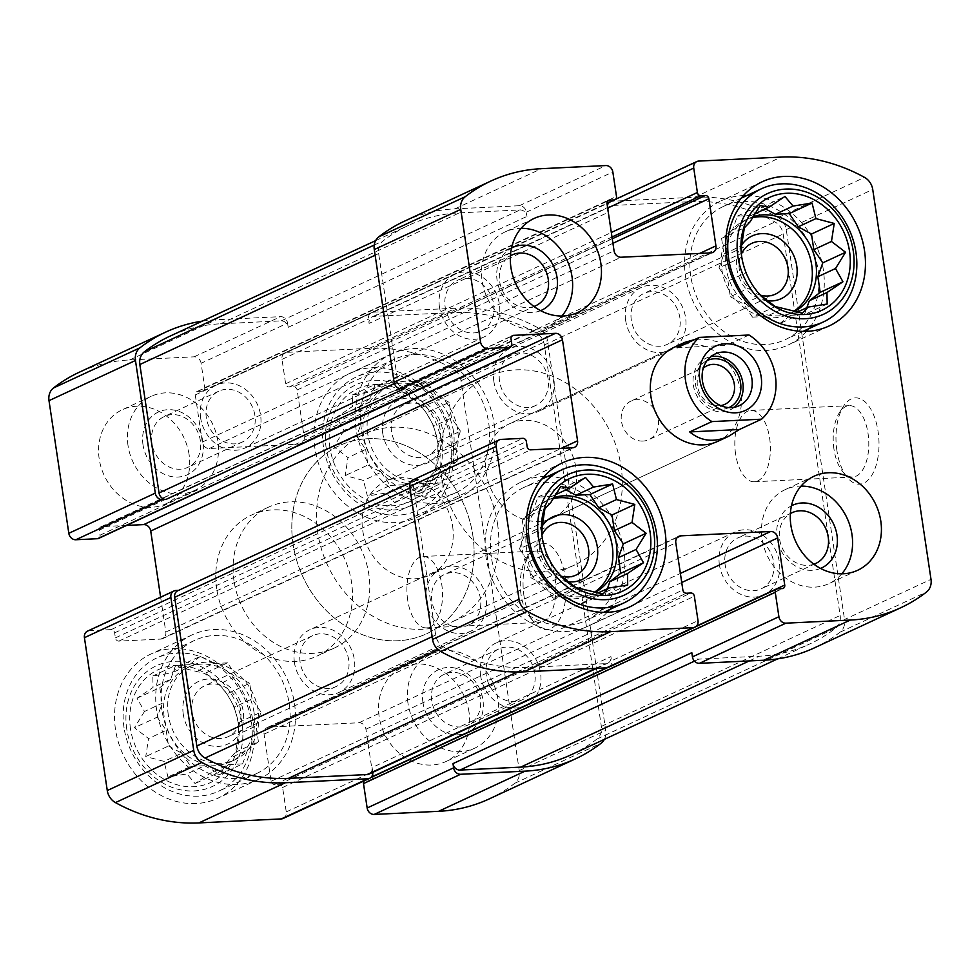 <?xml version="1.0" encoding="UTF-8"?>
<svg xmlns="http://www.w3.org/2000/svg" width="980" height="980" viewBox="0 0 980 980"><rect width="100%" height="100%" fill="white"/><g stroke="black" fill="none" stroke-linecap="round" stroke-linejoin="round"><path stroke-width="0.73" stroke-dasharray="4.9 3.68" d="M329.917 447.762A62.206 52.932 -114.9 0 1 356.928 389.072A62.206 52.932 -114.9 0 1 419.416 404.274A62.206 52.932 -114.9 0 1 438.036 444.344A62.206 52.932 -114.9 0 1 392.11 505.79A62.206 52.932 -114.9 0 1 329.917 447.762M343.931 430.514L333.898 446.757L347.974 457.587L345.205 475.582L363.519 480.445L367.39 496.015L386.402 492.965L394.511 502.569L410.485 491.801L419.281 493.504L429.326 477.26L435.096 471.233L437.864 453.238L437.876 443.107L433.822 426.165L426.374 412.923L421.204 406.185L404.189 392.49L377.079 385.936L371.31 391.951L352.298 395.001L352.469 406.492L336.483 417.272L343.931 430.514L361.583 422.319L356.659 436.186L333.898 446.757M130.475 728.728A62.206 52.932 -114.9 0 1 157.486 670.038A62.206 52.932 -114.9 0 1 219.973 685.228A62.206 52.932 -114.9 0 1 238.581 725.31A62.206 52.932 -114.9 0 1 192.656 786.756A62.206 52.932 -114.9 0 1 130.475 728.728M144.489 711.48L134.444 727.723L148.531 738.54L145.763 756.548L164.077 761.399L167.948 776.969L186.96 773.931L195.057 783.535L211.043 772.767L219.839 774.457L229.884 758.226L235.641 752.199L238.422 734.192L238.238 722.701L234.379 707.131L226.931 693.877L218.834 684.273L204.746 673.456L177.625 666.89L171.868 672.917L152.843 675.967L153.027 687.458L137.041 698.226L144.489 711.48L162.141 703.273L157.217 717.152L134.444 727.723M794.045 311.187A51.842 44.1 -114.9 0 1 788.606 314.286A51.842 44.1 -114.9 0 1 721.831 269.451A51.842 44.1 -114.9 0 1 744.935 220.267A51.842 44.1 -114.9 0 1 752.407 217.707M752.946 216.8A51.842 44.1 65.1 0 0 749.051 218.344A51.842 44.1 65.1 0 0 725.947 267.54A51.842 44.1 65.1 0 0 792.734 312.375A51.842 44.1 65.1 0 0 794.743 311.371M594.603 592.153A51.842 44.1 -114.9 0 1 589.164 595.252A51.842 44.1 -114.9 0 1 522.377 550.417A51.842 44.1 -114.9 0 1 545.493 501.221A51.842 44.1 -114.9 0 1 552.965 498.661M553.492 497.754A51.842 44.1 65.1 0 0 549.609 499.31A51.842 44.1 65.1 0 0 526.505 548.494A51.842 44.1 65.1 0 0 593.28 593.341A51.842 44.1 65.1 0 0 595.301 592.324M200.655 418.031A34.557 29.4 -114.9 0 1 216.053 385.238A34.557 29.4 -114.9 0 1 257.287 404.189A34.557 29.4 -114.9 0 1 245.172 447.921A34.557 29.4 -114.9 0 1 200.655 418.031M439.469 307.095A34.557 29.4 -114.9 0 1 454.867 274.302A34.557 29.4 -114.9 0 1 496.088 293.265A34.557 29.4 -114.9 0 1 483.985 336.998A34.557 29.4 -114.9 0 1 439.469 307.095M151.802 443.083A28.016 23.826 -114.9 0 1 164.297 416.512A28.016 23.826 -114.9 0 1 197.703 431.874A28.016 23.826 -114.9 0 1 187.891 467.313A28.016 23.826 -114.9 0 1 151.802 443.083M254.898 415.41A28.016 23.826 65.1 0 0 218.81 391.179A28.016 23.826 65.1 0 0 206.327 417.762A28.016 23.826 65.1 0 0 242.415 441.98A28.016 23.826 65.1 0 0 254.898 415.41M465.353 278.357A28.016 23.826 -114.9 0 1 492.695 299.966A28.016 23.826 -114.9 0 1 481.229 331.056A28.016 23.826 -114.9 0 1 445.141 306.826A28.016 23.826 -114.9 0 1 457.623 280.243A28.016 23.826 -114.9 0 1 465.353 278.357M533.953 306.458A28.016 23.826 -114.9 0 1 502.336 290.362A28.016 23.826 -114.9 0 1 510.421 255.817M480.617 675.796A34.557 29.4 -114.9 0 1 496.015 643.003A34.557 29.4 -114.9 0 1 537.236 661.966A34.557 29.4 -114.9 0 1 525.133 705.698A34.557 29.4 -114.9 0 1 480.617 675.796M719.418 564.872A34.557 29.4 -114.9 0 1 734.829 532.079A34.557 29.4 -114.9 0 1 776.05 551.029A34.557 29.4 -114.9 0 1 763.947 594.762A34.557 29.4 -114.9 0 1 719.418 564.872M431.764 700.859A28.016 23.826 -114.9 0 1 444.246 674.277A28.016 23.826 -114.9 0 1 477.664 689.638A28.016 23.826 -114.9 0 1 467.852 725.077A28.016 23.826 -114.9 0 1 431.764 700.859M534.86 673.174A28.016 23.826 65.1 0 0 498.771 648.944A28.016 23.826 65.1 0 0 486.288 675.526A28.016 23.826 65.1 0 0 522.377 699.757A28.016 23.826 65.1 0 0 534.86 673.174M745.302 536.134A28.016 23.826 -114.9 0 1 772.657 557.73A28.016 23.826 -114.9 0 1 761.191 588.821A28.016 23.826 -114.9 0 1 725.102 564.59A28.016 23.826 -114.9 0 1 737.585 538.02A28.016 23.826 -114.9 0 1 745.302 536.134M813.902 564.223A28.016 23.826 -114.9 0 1 782.297 548.126A28.016 23.826 -114.9 0 1 790.382 513.594M160.61 597.175L165.816 632.051A6.909 5.88 65.1 0 1 162.741 638.617A6.909 5.88 65.1 0 1 160.83 639.083L118.886 641.104A3.454 2.94 65.1 0 1 115.383 637.882L114.636 632.835A3.454 2.94 65.1 0 0 111.132 629.613L89.413 630.667A6.909 5.88 65.1 0 0 87.502 631.132M372.792 772.338A6.909 5.88 65.1 0 0 372.719 771.738L372.094 767.536L610.908 656.6L611.532 660.802L698.005 620.646M283.171 818.459A6.909 5.88 65.1 0 0 286.258 811.906L282.608 787.491A3.454 2.94 65.1 0 0 279.104 784.27L274.621 784.49L686.355 593.231M489.069 798.982A183.162 155.832 65.1 0 0 514.77 783.289A14.688 12.495 65.1 0 0 519.253 770.611L460.992 380.73A14.688 12.495 65.1 0 0 452.809 368.664A183.162 155.832 65.1 0 0 369.387 348.353L286.981 352.335A6.909 5.88 65.1 0 0 285.082 352.8A6.909 5.88 65.1 0 0 281.995 359.354L285.646 383.768A3.454 2.94 65.1 0 0 289.149 386.99L293.645 386.769L612.255 238.765M604.341 739.373A14.688 12.495 65.1 0 0 605.726 730.443L547.452 340.562A14.688 12.495 65.1 0 0 539.27 328.496A183.162 155.832 65.1 0 0 455.847 308.186L373.454 312.167A6.909 5.88 65.1 0 0 371.543 312.632A6.909 5.88 65.1 0 0 368.468 319.198L369.093 323.4L607.906 212.464L607.674 208.079M523.982 595.95A43.194 21.45 87.2 0 1 530.596 551.593A43.194 21.45 87.2 0 1 559.188 556.946A43.194 21.45 87.2 0 1 561.969 614.276A43.194 21.45 87.2 0 1 534.014 622.374A43.194 21.45 87.2 0 1 523.982 595.95M293.645 386.769A3.454 2.94 65.1 0 1 297.136 389.991L304.192 437.141A6.909 5.88 65.1 0 1 301.105 443.695A6.909 5.88 65.1 0 1 299.206 444.161L209.316 448.509A6.909 5.88 65.1 0 1 202.309 442.066L195.265 394.928A3.454 2.94 65.1 0 1 197.764 391.412L202.26 391.192A3.454 2.94 65.1 0 0 204.746 387.688L201.096 363.274L287.569 323.106A6.909 5.88 65.1 0 0 280.562 316.663L216.151 319.774A183.162 155.832 65.1 0 0 202.333 321.134M201.096 363.274A6.909 5.88 65.1 0 0 194.101 356.83L129.679 359.942A183.162 155.832 65.1 0 0 79.184 372.277M178.617 590.364L418.435 479.379L414.687 479.563A6.909 5.88 65.1 0 0 412.776 480.029M608.457 667.368A6.909 5.88 65.1 0 0 611.532 660.802M372.67 774.237L365.944 729.206A6.909 5.88 65.1 0 0 358.95 722.762L269.059 727.111A6.909 5.88 65.1 0 0 267.148 727.577A6.909 5.88 65.1 0 0 264.073 734.13L271.117 781.268A3.454 2.94 65.1 0 0 274.621 784.49M364.401 780.729A3.454 2.94 65.1 0 1 366.005 780.068L370.501 779.847A3.454 2.94 65.1 0 0 373.025 776.601M814.343 647.878A183.162 155.832 65.1 0 0 840.044 632.186A14.688 12.495 65.1 0 0 844.539 619.507L931 579.339M836.908 450.592A43.194 21.45 87.2 0 1 843.523 406.222A43.194 21.45 87.2 0 1 872.114 411.588A43.194 21.45 87.2 0 1 874.895 468.918A43.194 21.45 87.2 0 1 846.941 477.015A43.194 21.45 87.2 0 1 836.908 450.592M609.425 202.272A6.909 5.88 65.1 0 1 610.356 201.696A6.909 5.88 65.1 0 1 612.267 201.231L694.661 197.25A183.162 155.832 65.1 0 1 778.083 217.56A14.688 12.495 65.1 0 1 786.266 229.626L844.539 619.507M607.331 205.763A6.909 5.88 65.1 0 0 607.282 208.262M404.458 221.186A183.162 155.832 65.1 0 1 454.953 208.85L519.376 205.727A6.909 5.88 65.1 0 1 526.383 212.17L527.007 216.384A6.909 5.88 65.1 0 0 520.013 209.941L459.338 212.868A183.162 155.832 65.1 0 0 408.844 225.216A183.162 155.832 65.1 0 0 383.131 240.909A14.688 12.495 65.1 0 0 378.648 253.587L397.843 382.029A6.909 5.88 65.1 0 0 404.85 388.472M287.569 323.106L288.194 327.32A6.909 5.88 65.1 0 0 281.199 320.877L220.525 323.804A183.162 155.832 65.1 0 0 170.03 336.14M98.502 538.473A3.454 2.94 65.1 0 0 100.046 535.19L99.286 530.143L511.033 338.872M126.579 525.427L101.773 526.628A3.454 2.94 65.1 0 0 99.286 530.143M189.091 454.573A51.842 44.1 65.1 0 0 122.304 409.738A51.842 44.1 65.1 0 0 99.201 458.922A51.842 44.1 65.1 0 0 165.988 503.757A51.842 44.1 65.1 0 0 189.091 454.573M469.053 712.338A51.842 44.1 65.1 0 0 402.266 667.503A51.842 44.1 65.1 0 0 379.162 716.686A51.842 44.1 65.1 0 0 445.949 761.534A51.842 44.1 65.1 0 0 469.053 712.338M115.493 729.451A79.49 67.632 -114.9 0 1 150.92 654.028A79.49 67.632 -114.9 0 1 245.735 697.625A79.49 67.632 -114.9 0 1 217.891 798.198A79.49 67.632 -114.9 0 1 115.493 729.451M314.935 448.485A79.49 67.632 -114.9 0 1 350.362 373.062A79.49 67.632 -114.9 0 1 445.19 416.659A79.49 67.632 -114.9 0 1 417.333 517.244A79.49 67.632 -114.9 0 1 314.935 448.485M216.715 588.894A77.763 66.162 -114.9 0 1 251.37 515.113A77.763 66.162 -114.9 0 1 344.127 557.755A77.763 66.162 -114.9 0 1 316.883 656.159A77.763 66.162 -114.9 0 1 216.715 588.894M553.014 517.893L717.715 441.38A51.842 44.1 65.1 0 0 740.819 392.196A51.842 44.1 65.1 0 0 674.032 347.349L509.331 423.862A51.842 44.1 -114.9 0 1 571.168 452.295A51.842 44.1 -114.9 0 1 553.014 517.893A51.842 44.1 -114.9 0 1 486.227 473.046A51.842 44.1 -114.9 0 1 509.331 423.862M418.435 479.379A6.909 5.88 65.1 0 0 416.524 479.845A6.909 5.88 65.1 0 0 413.45 486.411L435.659 635.052A14.688 12.495 65.1 0 0 443.842 647.119A183.162 155.832 65.1 0 0 527.265 667.429L605.922 663.619A6.909 5.88 65.1 0 0 607.821 663.154A6.909 5.88 65.1 0 0 610.908 656.6M369.019 774.09A6.909 5.88 65.1 0 0 372.094 767.536M179.622 590.315A6.909 5.88 65.1 0 0 177.711 590.781M571.156 754.784A183.162 155.832 65.1 0 0 596.869 739.092A14.688 12.495 65.1 0 0 601.352 726.413L544.341 344.948A14.688 12.495 65.1 0 0 536.158 332.882A183.162 155.832 65.1 0 0 452.736 312.571L374.078 316.381A6.909 5.88 65.1 0 0 372.18 316.846A6.909 5.88 65.1 0 0 369.093 323.4M691.807 652.68A6.909 5.88 65.1 0 0 698.801 659.124L759.476 656.196A183.162 155.832 65.1 0 0 809.97 643.86A183.162 155.832 65.1 0 0 835.67 628.155A14.688 12.495 65.1 0 0 840.154 615.477L783.155 234.012A14.688 12.495 65.1 0 0 774.972 221.958A183.162 155.832 65.1 0 0 691.549 201.635L612.892 205.445A6.909 5.88 65.1 0 0 610.981 205.91A6.909 5.88 65.1 0 0 607.906 212.464M735.6 454.01A35.721 17.738 87.2 0 1 750.888 410.424A35.721 17.738 87.2 0 1 770.329 445.238A35.721 17.738 87.2 0 1 754.343 481.768A35.721 17.738 87.2 0 1 735.6 454.01M833.98 449.244A35.721 17.738 87.2 0 1 839.456 412.568A35.721 17.738 87.2 0 1 849.28 405.659A35.721 17.738 87.2 0 1 868.721 440.486A35.721 17.738 87.2 0 1 852.723 477.015A35.721 17.738 87.2 0 1 842.286 471.086A35.721 17.738 87.2 0 1 833.98 449.244M407.692 600.091A35.721 17.738 87.2 0 1 422.993 556.505A35.721 17.738 87.2 0 1 442.433 591.332A35.721 17.738 87.2 0 1 426.435 627.861A35.721 17.738 87.2 0 1 407.692 600.091M521.054 594.603A35.721 17.738 87.2 0 1 526.529 557.926A35.721 17.738 87.2 0 1 536.354 551.029A35.721 17.738 87.2 0 1 555.795 585.844A35.721 17.738 87.2 0 1 539.809 622.374A35.721 17.738 87.2 0 1 529.359 616.457A35.721 17.738 87.2 0 1 521.054 594.603M441.282 475.227A103.684 88.212 -114.9 0 1 487.501 376.847A103.684 88.212 -114.9 0 1 611.177 433.711A103.684 88.212 -114.9 0 1 574.856 564.897A103.684 88.212 -114.9 0 1 441.282 475.227M293.057 544.072A103.684 88.212 -114.9 0 1 339.264 445.704A103.684 88.212 -114.9 0 1 462.952 502.569A103.684 88.212 -114.9 0 1 426.631 633.754A103.684 88.212 -114.9 0 1 293.057 544.072M234 580.858A77.763 66.162 -114.9 0 1 268.667 507.077A77.763 66.162 -114.9 0 1 361.424 549.731A77.763 66.162 -114.9 0 1 334.18 648.123A77.763 66.162 -114.9 0 1 234 580.858M806.552 331.35A79.49 67.632 -114.9 0 1 787.908 345.107A79.49 67.632 -114.9 0 1 685.51 276.348A79.49 67.632 -114.9 0 1 720.937 200.925A79.49 67.632 -114.9 0 1 743.465 195.547M746.944 195.51A79.49 67.632 -114.9 0 1 815.752 244.522A79.49 67.632 -114.9 0 1 808.831 328.716M690.753 276.091A73.439 62.487 -114.9 0 1 723.485 206.413A73.439 62.487 -114.9 0 1 811.085 246.691A73.439 62.487 -114.9 0 1 785.36 339.619A73.439 62.487 -114.9 0 1 690.753 276.091M741.419 254.69L745.621 272.869L753.069 286.123L761.166 295.727L743.514 303.923L752.493 317.128L775.254 306.544M767.071 300.762A34.557 29.4 -114.9 0 1 736.813 268.728A34.557 29.4 -114.9 0 1 741.627 245.074M760.603 295.213A28.016 23.826 -114.9 0 1 739.361 269.904A28.016 23.826 -114.9 0 1 741.382 254.114M631.316 320.093A28.016 23.826 -114.9 0 1 643.799 293.51A28.016 23.826 -114.9 0 1 677.217 308.872A28.016 23.826 -114.9 0 1 667.405 344.323A28.016 23.826 -114.9 0 1 631.316 320.093M356.108 429.363A79.49 67.632 -114.9 0 1 391.535 353.939A79.49 67.632 -114.9 0 1 486.362 397.537A79.49 67.632 -114.9 0 1 458.518 498.11A79.49 67.632 -114.9 0 1 356.108 429.363M361.351 429.105A73.439 62.487 -114.9 0 1 394.083 359.427A73.439 62.487 -114.9 0 1 481.695 399.705A73.439 62.487 -114.9 0 1 455.97 492.634A73.439 62.487 -114.9 0 1 361.351 429.105M625.644 320.362A34.557 29.4 -114.9 0 1 641.043 287.569A34.557 29.4 -114.9 0 1 682.264 306.532A34.557 29.4 -114.9 0 1 670.161 350.264A34.557 29.4 -114.9 0 1 625.644 320.362M493.883 381.575A34.557 29.4 -114.9 0 1 509.282 348.782A34.557 29.4 -114.9 0 1 550.515 367.733A34.557 29.4 -114.9 0 1 538.4 411.465A34.557 29.4 -114.9 0 1 493.883 381.575M499.555 381.293A28.016 23.826 -114.9 0 1 512.038 354.723A28.016 23.826 -114.9 0 1 545.456 370.085A28.016 23.826 -114.9 0 1 535.644 405.524A28.016 23.826 -114.9 0 1 499.555 381.293M391.51 431.494A28.016 23.826 -114.9 0 1 403.993 404.912A28.016 23.826 -114.9 0 1 437.411 420.273A28.016 23.826 -114.9 0 1 427.599 455.712A28.016 23.826 -114.9 0 1 391.51 431.494M382.715 433.209A34.557 29.4 -114.9 0 1 423.299 401.874A34.557 29.4 -114.9 0 1 432.009 460.196A34.557 29.4 -114.9 0 1 382.715 433.209M367.733 433.932A51.842 44.1 -114.9 0 1 390.836 384.748A51.842 44.1 -114.9 0 1 452.674 413.18A51.842 44.1 -114.9 0 1 434.507 478.779A51.842 44.1 -114.9 0 1 367.733 433.932M453.495 431.506A51.842 44.1 65.1 0 0 386.72 386.659A51.842 44.1 65.1 0 0 363.617 435.855A51.842 44.1 65.1 0 0 430.392 480.69A51.842 44.1 65.1 0 0 453.495 431.506M326.168 447.946A66.53 56.607 -114.9 0 1 404.299 387.627A66.53 56.607 -114.9 0 1 421.082 499.886A66.53 56.607 -114.9 0 1 326.168 447.946M323.474 446.696A73.439 62.487 -114.9 0 1 356.205 377.018A73.439 62.487 -114.9 0 1 443.818 417.296A73.439 62.487 -114.9 0 1 418.08 510.225A73.439 62.487 -114.9 0 1 323.474 446.696M607.11 612.316A79.49 67.632 -114.9 0 1 588.466 626.061A79.49 67.632 -114.9 0 1 486.055 557.314A79.49 67.632 -114.9 0 1 521.483 481.891A79.49 67.632 -114.9 0 1 544.023 476.501M547.502 476.476A79.49 67.632 -114.9 0 1 616.31 525.488A79.49 67.632 -114.9 0 1 609.376 609.683M491.299 557.057A73.439 62.487 -114.9 0 1 524.03 487.366A73.439 62.487 -114.9 0 1 611.643 527.657A73.439 62.487 -114.9 0 1 585.918 620.573A73.439 62.487 -114.9 0 1 491.299 557.057M156.665 710.316A79.49 67.632 -114.9 0 1 192.092 634.893A79.49 67.632 -114.9 0 1 286.92 678.491A79.49 67.632 -114.9 0 1 259.063 779.076A79.49 67.632 -114.9 0 1 156.665 710.316M161.908 710.071A73.439 62.487 -114.9 0 1 194.64 640.381A73.439 62.487 -114.9 0 1 282.252 680.659A73.439 62.487 -114.9 0 1 256.515 773.588A73.439 62.487 -114.9 0 1 161.908 710.071M541.965 535.656L546.179 553.835L553.627 567.077L561.724 576.681L544.072 584.889L553.038 598.082L575.811 587.51M567.628 581.728A34.557 29.4 -114.9 0 1 537.359 549.682A34.557 29.4 -114.9 0 1 542.185 526.027M561.16 576.167A28.016 23.826 -114.9 0 1 539.919 550.858A28.016 23.826 -114.9 0 1 541.94 535.08M431.874 601.059A28.016 23.826 -114.9 0 1 444.357 574.476A28.016 23.826 -114.9 0 1 477.774 589.838A28.016 23.826 -114.9 0 1 467.962 625.277A28.016 23.826 -114.9 0 1 431.874 601.059M192.068 712.448A28.016 23.826 -114.9 0 1 204.55 685.865A28.016 23.826 -114.9 0 1 237.956 701.239A28.016 23.826 -114.9 0 1 228.144 736.678A28.016 23.826 -114.9 0 1 192.068 712.448M300.113 662.26A28.016 23.826 -114.9 0 1 312.596 635.677A28.016 23.826 -114.9 0 1 346.014 651.039A28.016 23.826 -114.9 0 1 336.201 686.49A28.016 23.826 -114.9 0 1 300.113 662.26M183.26 714.175A34.557 29.4 -114.9 0 1 223.857 682.84A34.557 29.4 -114.9 0 1 232.566 741.162A34.557 29.4 -114.9 0 1 183.26 714.175M168.278 714.898A51.842 44.1 -114.9 0 1 191.394 665.714A51.842 44.1 -114.9 0 1 253.232 694.146A51.842 44.1 -114.9 0 1 235.065 759.733A51.842 44.1 -114.9 0 1 168.278 714.898M254.053 712.46A51.842 44.1 65.1 0 0 187.266 667.625A51.842 44.1 65.1 0 0 164.162 716.809A51.842 44.1 65.1 0 0 230.949 761.656A51.842 44.1 65.1 0 0 254.053 712.46M126.726 728.899A66.53 56.607 -114.9 0 1 204.857 668.581A66.53 56.607 -114.9 0 1 221.639 780.852A66.53 56.607 -114.9 0 1 126.726 728.899M124.031 727.662A73.439 62.487 -114.9 0 1 156.763 657.984A73.439 62.487 -114.9 0 1 244.363 698.262A73.439 62.487 -114.9 0 1 218.638 791.191A73.439 62.487 -114.9 0 1 124.031 727.662M841.808 573.802A51.842 44.1 -114.9 0 1 828.872 583.651A51.842 44.1 -114.9 0 1 767.034 555.219A51.842 44.1 -114.9 0 1 785.188 489.632A51.842 44.1 -114.9 0 1 799.484 486.129A51.842 44.1 -114.9 0 1 801.064 486.092M820.566 568.424A34.557 29.4 -114.9 0 1 780.362 549.033A34.557 29.4 -114.9 0 1 791.473 505.79M407.986 703.297A51.842 44.1 -114.9 0 1 431.09 654.113A51.842 44.1 -114.9 0 1 492.928 682.545A51.842 44.1 -114.9 0 1 474.773 748.144A51.842 44.1 -114.9 0 1 407.986 703.297M422.968 702.574A34.557 29.4 -114.9 0 1 463.552 671.239A34.557 29.4 -114.9 0 1 472.274 729.561A34.557 29.4 -114.9 0 1 422.968 702.574M561.859 316.038A51.842 44.1 -114.9 0 1 548.91 325.887A51.842 44.1 -114.9 0 1 487.072 297.454A51.842 44.1 -114.9 0 1 505.227 231.856A51.842 44.1 -114.9 0 1 519.523 228.364A51.842 44.1 -114.9 0 1 521.103 228.316M540.605 310.66A34.557 29.4 -114.9 0 1 500.4 291.256A34.557 29.4 -114.9 0 1 511.511 248.026M128.025 445.533A51.842 44.1 -114.9 0 1 151.128 396.349A51.842 44.1 -114.9 0 1 212.966 424.781A51.842 44.1 -114.9 0 1 194.812 490.368A51.842 44.1 -114.9 0 1 128.025 445.533M143.007 444.81A34.557 29.4 -114.9 0 1 183.591 413.474A34.557 29.4 -114.9 0 1 192.313 471.797A34.557 29.4 -114.9 0 1 143.007 444.81M426.19 601.328A34.557 29.4 -114.9 0 1 441.6 568.535A34.557 29.4 -114.9 0 1 482.822 587.486A34.557 29.4 -114.9 0 1 470.719 631.218A34.557 29.4 -114.9 0 1 426.19 601.328M294.441 662.529A34.557 29.4 -114.9 0 1 309.839 629.736A34.557 29.4 -114.9 0 1 351.06 648.699A34.557 29.4 -114.9 0 1 338.958 692.431A34.557 29.4 -114.9 0 1 294.441 662.529M566.036 489.816L562.728 488.003L551.85 496.407L537.947 497.068L533.022 510.948L522.144 519.339L524.471 534.97L519.547 548.837L542.308 538.265M524.471 534.97L542.136 526.762M519.547 548.837L528.526 562.03L546.179 553.835M528.526 562.03L530.854 577.661L553.627 567.077M530.854 577.661L544.072 584.889M553.038 598.082L566.955 597.408L584.607 589.213M566.955 597.408L580.16 604.648L602.921 594.064M580.16 604.648L591.038 596.244L598.045 592.986M591.038 596.244L604.942 595.571L627.702 584.999M604.942 595.571L607.404 588.649M562.728 488.003L585.489 477.432M551.85 496.407L555.293 494.802M537.947 497.068L560.719 486.497M533.022 510.948L550.674 502.74M522.144 519.339L544.904 508.767M765.478 208.85L762.17 207.05L751.305 215.441L737.389 216.114L732.464 229.982L721.586 238.373L723.926 254.004L718.989 267.871L741.762 257.299M723.926 254.004L741.578 245.809M718.989 267.871L727.969 281.076L745.621 272.869M727.969 281.076L730.308 296.695L753.069 286.123M730.308 296.695L743.514 303.923M752.493 317.128L766.397 316.454L784.049 308.247M766.397 316.454L779.602 323.682L802.375 313.11M779.602 323.682L790.48 315.291L797.487 312.032M790.48 315.291L804.384 314.617L827.157 304.033M804.384 314.617L806.846 307.683M762.17 207.05L784.943 196.466M751.305 215.441L754.735 213.848M737.389 216.114L760.162 205.543M732.464 229.982L750.117 221.774M721.586 238.373L744.359 227.801M157.217 717.152L166.184 730.345L148.531 738.54M166.184 730.345L168.523 745.976L145.763 756.548M168.523 745.976L181.729 753.204L164.077 761.399M181.729 753.204L190.708 766.397L167.948 776.969M190.708 766.397L204.612 765.723L186.96 773.931M204.612 765.723L217.829 772.951L195.057 783.535M217.829 772.951L228.695 764.559L211.043 772.767M228.695 764.559L242.611 763.886L219.839 774.457M242.611 763.886L247.536 750.019L229.884 758.226M247.536 750.019L258.414 741.627L235.641 752.199M258.414 741.627L256.074 725.996L238.422 734.192M256.074 725.996L261.011 712.129L238.238 722.701M261.011 712.129L252.032 698.924L234.379 707.131M252.032 698.924L249.692 683.305L226.931 693.877M249.692 683.305L236.486 676.077L218.834 684.273M236.486 676.077L227.507 662.872L204.746 673.456M227.507 662.872L213.603 663.546L195.951 671.753M213.603 663.546L200.398 656.318L177.625 666.89M200.398 656.318L189.52 664.71L171.868 672.917M189.52 664.71L175.616 665.383L152.843 675.967M175.616 665.383L170.679 679.25L153.027 687.458M170.679 679.25L159.814 687.654L137.041 698.226M159.814 687.654L162.141 703.273M356.659 436.186L365.638 449.379L347.974 457.587M365.638 449.379L367.966 465.01L345.205 475.582M367.966 465.01L381.183 472.238L363.519 480.445M381.183 472.238L390.15 485.443L367.39 496.015M390.15 485.443L404.066 484.769L386.402 492.965M404.066 484.769L417.272 491.997L394.511 502.569M417.272 491.997L428.15 483.593L410.485 491.801M428.15 483.593L442.054 482.932L419.281 493.504M442.054 482.932L446.978 469.053L429.326 477.26M446.978 469.053L457.856 460.661L435.096 471.233M457.856 460.661L455.529 445.03L437.864 453.238M455.529 445.03L460.453 431.163L437.693 441.735M460.453 431.163L451.474 417.97L433.822 426.165M451.474 417.97L449.146 402.339L426.374 412.923M449.146 402.339L435.929 395.112L418.276 403.319M435.929 395.112L426.962 381.918L404.189 392.49M426.962 381.918L413.046 382.592L395.393 390.787M413.046 382.592L399.84 375.352L377.079 385.936M399.84 375.352L388.962 383.756L371.31 391.951M388.962 383.756L375.058 384.43L352.298 395.001M375.058 384.43L370.134 398.297L352.469 406.492M370.134 398.297L359.256 406.688L336.483 417.272M359.256 406.688L361.583 422.319M452.601 526.076A51.842 44.1 -114.9 0 1 429.485 575.272A51.842 44.1 -114.9 0 1 367.647 546.84A51.842 44.1 -114.9 0 1 385.814 481.241A51.842 44.1 -114.9 0 1 452.601 526.076M749.014 335.013L726.78 345.34C715.376 340.268 704.694 338.333 694.734 339.546M497.546 523.908A103.684 88.212 -114.9 0 1 451.327 622.276A103.684 88.212 -114.9 0 1 327.651 565.411A103.684 88.212 -114.9 0 1 363.972 434.226A103.684 88.212 -114.9 0 1 497.546 523.908M472.838 535.386A103.684 88.212 -114.9 0 1 426.631 633.754A103.684 88.212 -114.9 0 1 302.943 576.889A103.684 88.212 -114.9 0 1 339.264 445.704A103.684 88.212 -114.9 0 1 472.838 535.386M677.094 347.741L726.78 345.34M734.388 407.239A28.506 24.255 -114.9 0 1 730.112 409.897A28.506 24.255 -114.9 0 1 722.26 411.821A28.506 24.255 -114.9 0 1 694.416 389.832A28.506 24.255 -114.9 0 1 706.09 358.178A28.506 24.255 -114.9 0 1 710.88 356.634M728.912 407.594A25.921 22.05 -114.9 0 1 721.88 409.297A25.921 22.05 -114.9 0 1 696.596 389.366A25.921 22.05 -114.9 0 1 707.082 360.579M720.68 405.598A21.242 18.081 -114.9 0 1 718.977 405.769A21.242 18.081 -114.9 0 1 699.083 391.78A21.242 18.081 -114.9 0 1 703.285 368.162M642.966 441.074A21.242 18.081 -114.9 0 1 622.226 424.695A21.242 18.081 -114.9 0 1 630.924 401.114A21.242 18.081 -114.9 0 1 636.78 399.681A21.242 18.081 -114.9 0 1 657.531 416.071A21.242 18.081 -114.9 0 1 648.821 439.653A21.242 18.081 -114.9 0 1 642.966 441.074M89.413 630.667L175.873 590.499M286.258 811.906L372.719 771.738M514.77 783.289L601.242 743.122M519.253 770.611L605.726 730.443M460.992 380.73L547.452 340.562M452.809 368.664L539.27 328.496M369.387 348.353L455.847 308.186M286.981 352.335L373.454 312.167M281.995 359.354L368.468 319.198M194.101 356.83L280.562 316.663M129.679 359.942L216.151 319.774M414.687 479.563L501.148 439.395M282.608 787.491L694.355 596.232M279.104 784.27L690.851 593.01M271.117 781.268L682.864 590.009M264.073 734.13L675.808 542.859M269.059 727.111L677.315 537.457M358.95 722.762L680.377 573.435M365.944 729.206L681.737 582.512M606.583 667.833L696.474 626.073M370.501 779.847L782.236 588.588M366.005 780.068L777.74 588.809M840.044 632.186L926.517 592.018M786.266 229.626L872.727 189.459M778.083 217.56L864.544 177.392M694.661 197.25L781.121 157.082M612.267 201.231L698.728 161.075M285.646 383.768L611.324 232.493M289.149 386.99L611.998 237.025M297.136 389.991L612.941 243.297M304.192 437.141L699.634 253.44M299.206 444.161L710.941 252.889M209.316 448.509L621.051 257.238M202.309 442.066L614.056 250.794M195.265 394.928L607.012 203.656M197.764 391.412L607.759 200.961M202.26 391.192L606.975 203.191M204.746 387.688L616.494 196.417M526.383 212.17L612.843 172.002M288.194 327.32L527.007 216.384M519.376 205.727L605.848 165.559M454.953 208.85L541.426 168.683M100.046 535.19L511.781 343.919M101.773 526.628L511.781 336.177M165.816 632.051L561.271 448.362M160.83 639.083L572.577 447.811M118.886 641.104L530.633 449.845M115.383 637.882L527.13 446.623M114.636 632.835L526.37 441.564M111.132 629.613L522.879 438.342M409.922 488.04L413.45 486.411M432.131 636.694L435.659 635.052M438.195 649.74L443.842 647.119M517.465 671.986L527.265 667.429M595.73 668.36L605.922 663.619M281.199 320.877L520.013 209.941M220.525 323.804L459.338 212.868M374.25 245.037L383.131 240.909M375.12 255.229L378.648 253.587M394.438 383.609L397.843 382.029M374.078 316.381L612.892 205.445M452.736 312.571L691.549 201.635M536.158 332.882L774.972 221.958M544.341 344.948L783.155 234.012M601.352 726.413L840.154 615.477M596.869 739.092L835.67 628.155M749.296 660.924L759.476 656.196M694.465 661.145L698.801 659.124M421.192 406.185L419.416 404.274M437.876 443.107L438.036 444.344M221.75 687.152L219.973 685.228M238.434 724.073L238.581 725.31M749.051 218.344L744.935 220.267M792.734 312.375L788.606 314.286M549.609 499.31L545.493 501.221M593.28 593.341L589.164 595.252M454.867 274.302L216.053 385.238M483.985 336.998L245.172 447.921M218.81 391.179L164.297 416.512M242.415 441.98L187.891 467.313M512.148 254.923L457.623 280.243M535.754 305.723L481.229 331.056M734.829 532.079L496.015 643.003M763.947 594.762L525.133 705.698M498.771 648.944L444.246 674.277M522.377 699.757L467.852 725.077M792.11 512.687L737.585 538.02M815.703 563.488L761.191 588.821M285.082 352.8L371.543 312.632M267.148 727.577L678.895 536.305M371.445 779.615L783.192 588.355M365.05 780.301L370.575 777.728M607.416 667.711L695.849 626.637M610.356 201.696L615.599 199.271M301.105 443.695L712.852 252.424M196.809 391.645L608.556 200.386M203.203 390.959L606.975 203.399M100.83 526.86L512.565 335.589M162.741 638.617L574.488 447.346M410.142 482.809L416.524 479.845M596.734 668.311L607.821 663.154M375.659 240.627L408.844 225.216M372.18 316.846L610.981 205.91M777.667 658.866L809.97 643.86M754.343 481.768L852.723 477.015M750.888 410.424L849.28 405.659M842.286 471.086L846.941 477.015M839.456 412.568L843.523 406.222M426.435 627.861L539.809 622.374M422.993 556.505L536.354 551.029M529.359 616.457L534.014 622.374M526.529 557.926L530.596 551.593M487.501 376.847L363.972 434.226M574.856 564.897L451.327 622.276M268.667 507.077L251.37 515.113M334.18 648.123L316.883 656.159M762.109 181.802L720.937 200.925M829.08 325.973L787.908 345.107M758.251 292.849L760.027 294.772M751.856 243.322L643.799 293.51M775.45 294.135L667.405 344.323M741.186 198.181L723.485 206.413M803.061 331.387L785.36 339.619M391.535 353.939L350.362 373.062M458.518 498.11L417.333 517.244M641.043 287.569L509.282 348.782M670.161 350.264L538.4 411.465M512.038 354.723L403.993 404.912M535.644 405.524L427.599 455.712M390.836 384.748L386.72 386.659M434.507 478.779L430.392 480.69M394.083 359.427L356.205 377.018M455.97 492.634L418.08 510.225M562.667 462.756L521.483 481.891M629.638 606.938L588.466 626.061M192.092 634.893L150.92 654.028M259.063 779.076L217.891 798.198M558.808 573.815L560.585 575.726M552.402 524.288L444.357 574.476M576.007 575.089L467.962 625.277M541.744 479.147L524.03 487.366M603.619 612.353L585.918 620.573M312.596 635.677L204.55 685.865M336.201 686.49L228.144 736.678M191.394 665.714L187.266 667.625M235.065 759.733L230.949 761.656M194.64 640.381L156.763 657.984M256.515 773.588L218.638 791.191M814.013 476.243L785.188 489.632M857.696 570.262L828.872 583.651M431.09 654.113L402.266 667.503M474.773 748.144L445.949 761.534M534.051 218.467L505.227 231.856M577.735 312.498L548.91 325.887M151.128 396.349L122.304 409.738M194.812 490.368L165.988 503.757M441.6 568.535L309.839 629.736M470.719 631.218L338.958 692.431M674.032 347.349L385.814 481.241M717.715 441.38L429.485 575.272M715.155 353.976L706.09 358.178M739.177 405.683L730.112 409.897M706.923 365.81L630.924 401.114M724.833 404.348L648.821 439.653"/><path stroke-width="1.47" d="M752.407 217.707A51.842 44.1 -114.9 0 1 807.177 249.569A51.842 44.1 -114.9 0 1 794.045 311.187M794.743 311.371A51.842 44.1 65.1 0 0 815.838 263.191A51.842 44.1 65.1 0 0 752.946 216.8M552.965 498.661A51.842 44.1 -114.9 0 1 607.723 530.535A51.842 44.1 -114.9 0 1 594.603 592.153M595.301 592.324A51.842 44.1 65.1 0 0 616.383 544.145A51.842 44.1 65.1 0 0 553.492 497.754M510.421 255.817A28.016 23.826 -114.9 0 1 512.148 254.923A28.016 23.826 -114.9 0 1 519.865 253.036A28.016 23.826 -114.9 0 1 547.22 274.633A28.016 23.826 -114.9 0 1 535.754 305.723A28.016 23.826 -114.9 0 1 533.953 306.458M790.382 513.594A28.016 23.826 -114.9 0 1 792.11 512.687A28.016 23.826 -114.9 0 1 799.827 510.801A28.016 23.826 -114.9 0 1 827.181 532.41A28.016 23.826 -114.9 0 1 815.703 563.488A28.016 23.826 -114.9 0 1 813.902 564.223M178.617 590.364L175.873 590.499A6.909 5.88 65.1 0 0 173.975 590.965A6.909 5.88 65.1 0 0 170.888 597.518L193.734 750.374A14.688 12.495 65.1 0 0 201.917 762.44A183.162 155.832 65.1 0 0 285.339 782.751L367.733 778.769A6.909 5.88 65.1 0 0 369.644 778.304A6.909 5.88 65.1 0 0 372.792 772.338M173.975 590.965L87.502 631.132A6.909 5.88 65.1 0 0 84.427 637.686L107.273 790.542A14.688 12.495 65.1 0 0 115.456 802.608A183.162 155.832 65.1 0 0 198.879 822.918L281.272 818.925A6.909 5.88 65.1 0 0 283.171 818.459L369.644 778.304M364.401 780.729A3.454 2.94 65.1 0 0 363.507 783.584L367.157 807.998L453.618 767.83A6.909 5.88 65.1 0 0 460.625 774.274L525.047 771.15A183.162 155.832 65.1 0 0 575.542 758.814A183.162 155.832 65.1 0 0 601.242 743.122A14.688 12.495 65.1 0 0 604.341 739.373M367.157 807.998A6.909 5.88 65.1 0 0 374.152 814.441L438.575 811.317A183.162 155.832 65.1 0 0 489.069 798.982L575.542 758.814M202.333 321.134A183.162 155.832 65.1 0 0 165.657 332.122A183.162 155.832 65.1 0 0 139.956 347.814A14.688 12.495 65.1 0 0 135.46 360.493L155.293 493.136A6.909 5.88 65.1 0 0 162.288 499.592L166.036 499.408L404.85 388.472L401.102 388.656L487.562 348.488L509.294 347.435A3.454 2.94 65.1 0 0 511.781 343.919L511.033 338.872A3.454 2.94 65.1 0 1 513.52 335.356L555.464 333.335A6.909 5.88 65.1 0 1 562.471 339.778L577.563 440.792A6.909 5.88 65.1 0 1 574.488 447.346A6.909 5.88 65.1 0 1 572.577 447.811L530.633 449.845A3.454 2.94 65.1 0 1 527.13 446.623L526.37 441.564A3.454 2.94 65.1 0 0 522.879 438.342L501.148 439.395A6.909 5.88 65.1 0 0 499.249 439.861A6.909 5.88 65.1 0 0 496.162 446.427L519.008 599.27A14.688 12.495 65.1 0 0 527.191 611.336A183.162 155.832 65.1 0 0 610.614 631.647L693.019 627.666A6.909 5.88 65.1 0 0 694.918 627.2A6.909 5.88 65.1 0 0 698.005 620.646L694.355 596.232A3.454 2.94 65.1 0 0 690.851 593.01L686.355 593.231A3.454 2.94 65.1 0 1 682.864 590.009L675.808 542.859A6.909 5.88 65.1 0 1 678.895 536.305A6.909 5.88 65.1 0 1 680.794 535.84L770.684 531.491A6.909 5.88 65.1 0 1 777.691 537.934L784.735 585.072A3.454 2.94 65.1 0 1 782.236 588.588L777.74 588.809A3.454 2.94 65.1 0 0 775.254 592.312L778.904 616.726A6.909 5.88 65.1 0 0 785.899 623.17L850.322 620.058A183.162 155.832 65.1 0 0 900.816 607.723A183.162 155.832 65.1 0 0 926.517 592.018A14.688 12.495 65.1 0 0 931 579.339L872.727 189.459A14.688 12.495 65.1 0 0 864.544 177.392A183.162 155.832 65.1 0 0 781.121 157.082L698.728 161.075A6.909 5.88 65.1 0 0 696.829 161.541A6.909 5.88 65.1 0 0 693.742 168.095L697.393 192.509A3.454 2.94 65.1 0 0 700.896 195.731L705.38 195.51A3.454 2.94 65.1 0 1 708.883 198.732L715.927 245.87A6.909 5.88 65.1 0 1 712.852 252.424A6.909 5.88 65.1 0 1 710.941 252.889L621.051 257.238A6.909 5.88 65.1 0 1 614.056 250.794L607.012 203.656A3.454 2.94 65.1 0 1 609.499 200.153L613.995 199.932A3.454 2.94 65.1 0 0 616.494 196.417L612.843 172.002A6.909 5.88 65.1 0 0 605.848 165.559L541.426 168.683A183.162 155.832 65.1 0 0 490.931 181.018A183.162 155.832 65.1 0 0 465.231 196.711A14.688 12.495 65.1 0 0 460.747 209.389L480.568 342.045A6.909 5.88 65.1 0 0 487.562 348.488M165.657 332.122L79.184 372.277A183.162 155.832 65.1 0 0 53.483 387.982A14.688 12.495 65.1 0 0 49 400.661L68.821 533.304A6.909 5.88 65.1 0 0 75.828 539.747L97.547 538.706A3.454 2.94 65.1 0 0 98.502 538.473L510.237 347.202M499.249 439.861L412.776 480.029A6.909 5.88 65.1 0 0 409.701 486.582L496.162 446.427M372.67 774.237L372.988 776.344L606.583 667.833L524.153 671.814A183.162 155.832 65.1 0 1 440.731 651.504A14.688 12.495 65.1 0 1 432.548 639.438L409.701 486.582M693.019 627.666L606.547 667.833A6.909 5.88 65.1 0 0 608.457 667.368L694.918 627.2M900.816 607.723L814.343 647.878A183.162 155.832 65.1 0 1 763.849 660.226L699.438 663.338A6.909 5.88 65.1 0 1 692.431 656.894L691.807 652.68L452.993 763.616A6.909 5.88 65.1 0 0 459.988 770.06L520.662 767.132A183.162 155.832 65.1 0 0 571.156 754.784L777.667 658.866M453.618 767.83L452.993 763.616M609.425 202.272A6.909 5.88 65.1 0 0 607.331 205.763M490.931 181.018L404.458 221.186A183.162 155.832 65.1 0 0 378.758 236.878A14.688 12.495 65.1 0 0 374.274 249.557L460.747 209.389M401.102 388.656A6.909 5.88 65.1 0 1 394.107 382.212L374.274 249.557M126.579 525.427L143.729 524.594L555.464 333.335M160.61 597.175L150.724 531.038A6.909 5.88 65.1 0 0 143.729 524.594M600.838 263.314A51.842 44.1 65.1 0 0 548.347 214.975A51.842 44.1 65.1 0 0 534.051 218.467A51.842 44.1 65.1 0 0 515.897 284.065A51.842 44.1 65.1 0 0 577.735 312.498A51.842 44.1 65.1 0 0 600.838 263.314M880.8 521.078A51.842 44.1 65.1 0 0 828.308 472.752A51.842 44.1 65.1 0 0 814.013 476.243A51.842 44.1 65.1 0 0 795.846 541.83A51.842 44.1 65.1 0 0 857.696 570.262A51.842 44.1 65.1 0 0 880.8 521.078M527.24 538.179A79.49 67.632 -114.9 0 1 562.667 462.756A79.49 67.632 -114.9 0 1 657.482 506.354A79.49 67.632 -114.9 0 1 629.638 606.938A79.49 67.632 -114.9 0 1 527.24 538.179M726.682 257.226A79.49 67.632 -114.9 0 1 762.109 181.802A79.49 67.632 -114.9 0 1 856.924 225.4A79.49 67.632 -114.9 0 1 829.08 325.973A79.49 67.632 -114.9 0 1 726.682 257.226M694.734 339.546L684.787 342.351L674.032 347.349A51.842 44.1 65.1 0 0 650.928 396.545A51.842 44.1 65.1 0 0 717.715 441.38L728.471 436.382L739.361 429.522L761.595 419.183L711.909 421.596L689.675 431.923C700.908 441.233 713.844 442.715 728.471 436.382M410.142 482.809L177.711 590.781A6.909 5.88 65.1 0 0 174.636 597.335L196.845 745.988A14.688 12.495 65.1 0 0 205.028 758.042A183.162 155.832 65.1 0 0 288.451 778.365L367.108 774.555A6.909 5.88 65.1 0 0 369.019 774.09L596.734 668.311M375.659 240.627L170.03 336.14A183.162 155.832 65.1 0 0 144.329 351.845A14.688 12.495 65.1 0 0 139.846 364.523L159.042 492.965A6.909 5.88 65.1 0 0 166.036 499.408M743.465 195.547A79.49 67.632 -114.9 0 1 746.944 195.51M808.831 328.716A79.49 67.632 -114.9 0 1 806.552 331.35M741.664 256.49A62.206 52.932 -114.9 0 1 741.419 254.69A62.206 52.932 -114.9 0 1 803.49 195.388A62.206 52.932 -114.9 0 1 845.385 285.584A62.206 52.932 -114.9 0 1 760.027 294.772A62.206 52.932 -114.9 0 1 741.664 256.49M737.916 256.674A66.53 56.607 -114.9 0 1 816.046 196.355A66.53 56.607 -114.9 0 1 832.829 308.627A66.53 56.607 -114.9 0 1 737.916 256.674M761.166 295.727L775.254 306.544L802.375 313.11L808.133 307.083L827.157 304.033L826.973 292.542L842.959 281.775L835.511 268.52L845.556 252.277L831.469 241.46L834.237 223.452L815.923 218.601L812.053 203.032L793.041 206.07L784.943 196.466L768.957 207.233L760.162 205.543L750.117 221.774L744.359 227.801L741.578 245.809L741.321 253.355M741.627 245.074A34.557 29.4 -114.9 0 1 793.543 255.119A34.557 29.4 -114.9 0 1 767.071 300.762M741.382 254.114A28.016 23.826 -114.9 0 1 751.856 243.322A28.016 23.826 -114.9 0 1 785.262 258.683A28.016 23.826 -114.9 0 1 775.45 294.135A28.016 23.826 -114.9 0 1 760.603 295.213M728.63 258.5A73.439 62.487 -114.9 0 1 761.362 188.809A73.439 62.487 -114.9 0 1 848.962 229.1A73.439 62.487 -114.9 0 1 823.237 322.016A73.439 62.487 -114.9 0 1 728.63 258.5M544.023 476.501A79.49 67.632 -114.9 0 1 547.502 476.476M609.376 609.683A79.49 67.632 -114.9 0 1 607.11 612.316M542.21 537.457A62.206 52.932 -114.9 0 1 541.965 535.656A62.206 52.932 -114.9 0 1 604.048 476.354A62.206 52.932 -114.9 0 1 645.942 566.55A62.206 52.932 -114.9 0 1 560.585 575.726A62.206 52.932 -114.9 0 1 542.21 537.457M538.473 537.64A66.53 56.607 -114.9 0 1 616.604 477.321A66.53 56.607 -114.9 0 1 633.374 589.58A66.53 56.607 -114.9 0 1 538.473 537.64M561.724 576.681L575.811 587.51L602.921 594.064L608.69 588.049L627.702 584.999L627.531 573.508L643.517 562.728L636.069 549.486L646.102 533.243L632.027 522.413L634.795 504.418L616.481 499.555L612.61 483.985L593.598 487.036L585.489 477.432L569.515 488.199L560.719 486.497L550.674 502.74L544.904 508.767L542.136 526.762L541.879 534.308M542.185 526.027A34.557 29.4 -114.9 0 1 594.101 536.085A34.557 29.4 -114.9 0 1 567.628 581.728M541.94 535.08A28.016 23.826 -114.9 0 1 552.402 524.288A28.016 23.826 -114.9 0 1 585.82 539.649A28.016 23.826 -114.9 0 1 576.007 575.089A28.016 23.826 -114.9 0 1 561.16 576.167M529.188 539.453A73.439 62.487 -114.9 0 1 561.92 469.775A73.439 62.487 -114.9 0 1 649.52 510.053A73.439 62.487 -114.9 0 1 623.795 602.982A73.439 62.487 -114.9 0 1 529.188 539.453M801.064 486.092A51.842 44.1 -114.9 0 1 847.026 518.065A51.842 44.1 -114.9 0 1 841.808 573.802M791.473 505.79A34.557 29.4 -114.9 0 1 801.995 502.973A34.557 29.4 -114.9 0 1 835.928 530.254A34.557 29.4 -114.9 0 1 820.566 568.424M521.103 228.316A51.842 44.1 -114.9 0 1 567.065 260.288A51.842 44.1 -114.9 0 1 561.859 316.038M511.511 248.026A34.557 29.4 -114.9 0 1 522.034 245.196A34.557 29.4 -114.9 0 1 555.966 272.477A34.557 29.4 -114.9 0 1 540.605 310.66M598.045 592.986L608.69 588.049M607.404 588.649L609.866 581.704L627.531 573.508M609.866 581.704L620.744 573.312L643.517 562.728M620.744 573.312L618.417 557.681L636.069 549.486M618.417 557.681L623.341 543.814L646.102 533.243M623.341 543.814L614.362 530.621L632.027 522.413M614.362 530.621L612.035 514.99L634.795 504.418M612.035 514.99L598.817 507.763L616.481 499.555M598.817 507.763L589.85 494.557L612.61 483.985M589.85 494.557L575.934 495.231L593.598 487.036M575.934 495.231L566.036 489.816M555.293 494.802L569.515 488.199M797.487 312.032L808.133 307.083M806.846 307.683L809.321 300.75L826.973 292.542M809.321 300.75L820.187 292.346L842.959 281.775M820.187 292.346L817.859 276.728L835.511 268.52M817.859 276.728L822.784 262.848L845.556 252.277M822.784 262.848L813.817 249.655L831.469 241.46M813.817 249.655L811.477 234.024L834.237 223.452M811.477 234.024L798.271 226.797L815.923 218.601M798.271 226.797L789.292 213.603L812.053 203.032M789.292 213.603L775.388 214.277L793.041 206.07M775.388 214.277L765.478 208.85M754.735 213.848L768.957 207.233M711.909 421.596A51.842 44.1 -114.9 0 1 699.328 337.414L749.014 335.013A51.842 44.1 -114.9 0 1 775.401 376.124A51.842 44.1 -114.9 0 1 761.595 419.183M699.328 337.414L677.094 347.741L684.787 342.351M735.613 412.813A35.427 30.135 -114.9 0 1 701.276 362.33A35.427 30.135 -114.9 0 1 754.478 359.758A35.427 30.135 -114.9 0 1 735.613 412.813M689.675 431.923L739.361 429.522M731.313 407.607A28.506 24.255 -114.9 0 1 703.481 385.618A28.506 24.255 -114.9 0 1 715.155 353.976A28.506 24.255 -114.9 0 1 749.161 369.607A28.506 24.255 -114.9 0 1 739.177 405.683A28.506 24.255 -114.9 0 1 731.313 407.607M710.88 356.634A28.506 24.255 -114.9 0 1 740.108 373.821A28.506 24.255 -114.9 0 1 734.388 407.239M707.082 360.579A25.921 22.05 -114.9 0 1 738.111 374.752A25.921 22.05 -114.9 0 1 728.912 407.594M703.285 368.162A21.242 18.081 -114.9 0 1 706.923 365.81A21.242 18.081 -114.9 0 1 732.268 377.459A21.242 18.081 -114.9 0 1 724.833 404.348A21.242 18.081 -114.9 0 1 720.68 405.598M84.427 637.686L170.888 597.518M107.273 790.542L193.734 750.374M115.456 802.608L201.917 762.44M198.879 822.918L285.339 782.751M281.272 818.925L367.733 778.769M374.152 814.441L460.625 774.274M438.575 811.317L525.047 771.15M53.483 387.982L139.956 347.814M49 400.661L135.46 360.493M68.821 533.304L155.293 493.136M75.828 539.747L162.288 499.592M432.548 639.438L519.008 599.27M440.731 651.504L527.191 611.336M524.153 671.814L610.614 631.647M677.315 537.457L680.794 535.84M680.377 573.435L770.684 531.491M681.737 582.512L777.691 537.934M696.474 626.073L784.735 585.072M363.507 783.584L775.254 592.312M692.431 656.894L778.904 616.726M699.438 663.338L785.899 623.17M763.849 660.226L850.322 620.058M607.674 208.079L693.742 168.095M611.324 232.493L697.393 192.509M611.998 237.025L700.896 195.731M612.255 238.765L705.38 195.51M612.941 243.297L708.883 198.732M699.634 253.44L715.927 245.87M607.759 200.961L609.499 200.153M606.975 203.191L613.995 199.932M378.758 236.878L465.231 196.711M394.107 382.212L480.568 342.045M97.547 538.706L509.294 347.435M511.781 336.177L513.52 335.356M150.724 531.038L562.471 339.778M561.271 448.362L577.563 440.792M174.636 597.335L409.922 488.04M196.845 745.988L432.131 636.694M205.028 758.042L438.195 649.74M288.451 778.365L517.465 671.986M367.108 774.555L595.73 668.36M144.329 351.845L374.25 245.037M139.846 364.523L375.12 255.229M159.042 492.965L394.438 383.609M520.662 767.132L749.296 660.924M459.988 770.06L694.465 661.145M370.575 777.728L607.416 667.711M695.849 626.637L776.797 589.041M615.599 199.271L696.829 161.541M606.975 203.399L614.95 199.7M761.362 188.809L741.186 198.181M823.237 322.016L803.061 331.387M561.92 469.775L541.744 479.147M623.795 602.982L603.619 612.353"/></g></svg>

